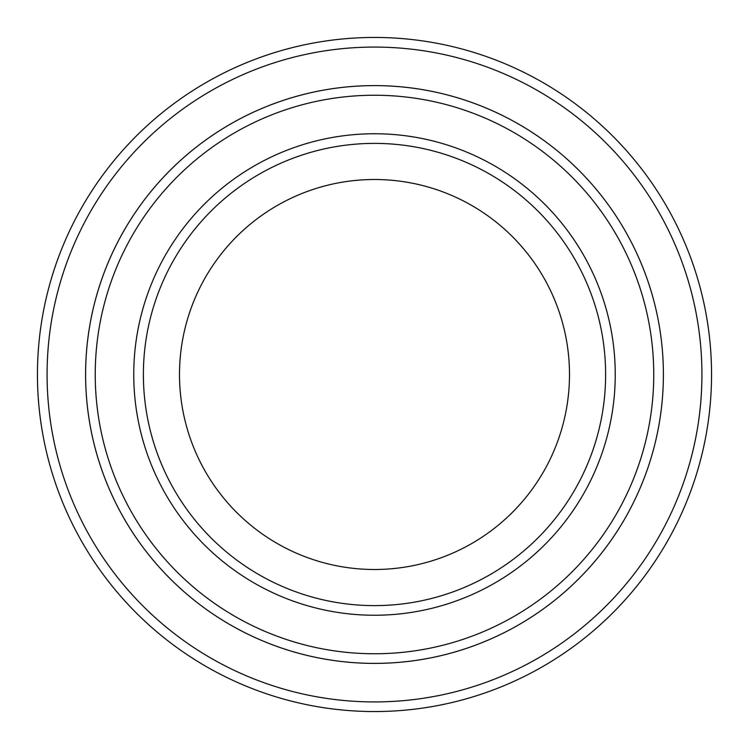 <?xml version="1.0" encoding="UTF-8"?>
<svg xmlns="http://www.w3.org/2000/svg" width="749" height="749" viewBox="0 0 749 749"><rect width="100%" height="100%" fill="white"/><g stroke="black" fill="none" stroke-linecap="round" stroke-linejoin="round"><path stroke-width="1.12" d="M95.235 374.5A279.265 279.265 0 0 0 514.132 616.343A279.265 279.265 0 0 0 514.132 132.657A279.265 279.265 0 0 0 95.235 374.5M663.399 374.5A288.899 288.899 0 0 1 230.046 624.694A288.899 288.899 0 0 1 230.046 124.306A288.899 288.899 0 0 1 663.399 374.5A288.889 288.889 0 0 0 374.5 85.611A288.889 288.889 0 0 0 85.611 374.5A288.889 288.889 0 0 0 374.5 663.389A288.889 288.889 0 0 0 663.389 374.5M605.623 374.5A231.123 231.123 0 0 1 258.939 574.652A231.123 231.123 0 0 1 258.939 174.348A231.123 231.123 0 0 1 605.623 374.5M569.493 374.5A194.993 194.993 0 0 1 276.999 543.371A194.993 194.993 0 0 1 276.999 205.629A194.993 194.993 0 0 1 569.493 374.5M47.084 374.5A327.416 327.416 0 0 0 538.213 658.053A327.416 327.416 0 0 0 538.213 90.947A327.416 327.416 0 0 0 47.084 374.5M37.45 374.5A337.05 337.05 0 0 0 374.5 711.55A337.05 337.05 0 0 0 711.55 374.5A337.05 337.05 0 0 0 374.5 37.45A337.05 337.05 0 0 0 37.45 374.5M133.753 374.5A240.747 240.747 0 0 0 494.874 582.994A240.747 240.747 0 0 0 494.874 166.006A240.747 240.747 0 0 0 133.753 374.5"/></g></svg>
